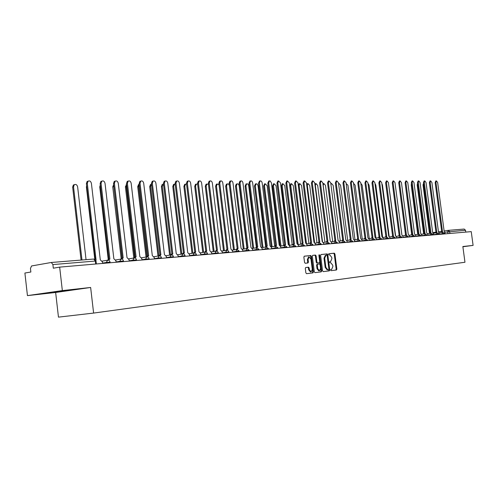 <?xml version="1.0" encoding="UTF-8"?>
<svg xmlns="http://www.w3.org/2000/svg" width="498" height="498" viewBox="0 0 498 498"><rect width="100%" height="100%" fill="white"/><g stroke="black" fill="none" stroke-linecap="round" stroke-linejoin="round"><path stroke-width="0.75" d="M330.61 270.115L331.046 270.663L336.455 269.997L336.853 269.094L334.924 253.98L334.307 253.189L328.861 253.731L328.599 254.36L329.035 254.914L329.744 254.845L331.724 257.373L331.886 258.643L330.672 261.512L329.869 261.599L329.608 262.234L330.037 262.782L330.747 262.707L332.726 265.222L332.888 266.492L331.649 269.381L330.884 269.48L330.61 270.115M54.033 292.276L67.796 290.533L54.033 292.276M305.747 267.507L305.311 268.447L305.872 272.873L306.525 273.682L312.956 272.892L313.373 271.958L311.393 256.352L310.746 255.536L304.278 256.184L303.873 257.111L304.552 262.446L305.212 263.268L308.001 262.956L308.405 262.035L308.075 259.396L309.134 256.937L310.976 259.097L312.277 269.381L311.175 271.871L309.383 269.723L309.165 268.005L308.511 267.196L305.747 267.507M93.605 313.074L90.642 287.471L62.343 290.583L59.667 267.121L471.245 231.626L473.1 245.396L462.854 246.522L464.964 262.253L93.605 313.074L58.459 317.139L55.652 292.475L27.44 295.613L24.9 273.035L30.857 272.02L30.459 268.484L31.561 265.963L51.213 262.49L93.773 259.041L95.355 261.045L52.9 264.575L51.313 262.477M322.567 270.837L323.202 271.628L329.334 270.875L329.744 269.96L327.796 254.696L327.167 253.899L320.986 254.522L320.606 255.424L322.567 270.837M321.229 271.871L314.96 272.643L314.313 271.846L312.333 256.258L312.763 255.337L315.464 255.069L316.106 255.872L316.909 262.16L317.55 262.963L319.349 262.763L319.741 261.855L318.913 255.331L319.181 254.696L319.654 255.256L321.646 270.949L321.173 271.877M62.343 290.583L27.44 295.613M59.667 267.121L53.311 268.198L52.9 264.575M448.393 230.344L464.211 229.061L465.524 230.269L444.988 232.23M465.773 232.099L465.524 230.269M462.885 246.759L473.1 245.396M90.642 287.471L55.652 292.475M330.597 261.525L329.956 261.606M335.82 270.072L336.169 269.181L334.239 254.073L333.623 253.289L328.78 253.768M331.6 269.393L330.846 269.486M328.692 270.949L329.054 270.047L327.111 254.795L326.483 253.999L320.893 254.559M328.618 269.754L328.904 269.113L327.192 255.704L326.75 255.144L326.003 255.219L324.69 258.113L325.86 267.32L327.865 269.848L328.618 269.754L327.865 269.848M327.18 269.935L325.169 267.407L323.999 258.213L325.356 255.312M312.626 255.381L315.464 255.069M318.658 262.857L316.859 263.056L316.218 262.259L315.421 255.972L314.78 255.169M320.588 271.952L320.955 271.036L318.907 255.132M317.736 268.69L319.492 270.819L320.569 268.354L320.114 264.768L319.473 263.971L317.699 264.17L317.276 265.092L317.736 268.69L317.045 268.783L318.801 270.906L319.417 270.825M317.045 268.783L316.591 265.185L317.027 264.264M311.094 271.883L310.484 271.964L308.685 269.816L308.467 268.092L307.814 267.283L305.654 267.532M308.567 257.018L307.384 259.495L308.075 259.396M307.391 263.025L307.714 262.129L307.384 259.495M312.296 272.972L312.682 272.051L310.702 256.451L310.055 255.636L304.178 256.221M429.463 233.456L423.02 184.901L423.561 183.308M445.293 233.861L444.197 231.545L437.649 182.492L436.466 180.892L435.962 182.492L442.523 231.682L441.95 232.361M441.141 232.479L441.62 231.813L442.423 231.695L441.62 231.813M441.72 231.8L435.165 182.642L435.762 181.023M423.63 233.686L417.175 184.939L417.561 183.401M417.691 233.948L411.217 184.976L411.454 183.581M439.603 234.353L438.489 232.018L431.897 182.505L430.689 180.892L430.179 182.511L436.783 232.155L436.198 232.84M435.389 232.958L435.875 232.286L436.678 232.168L435.875 232.286M435.974 232.273L429.376 182.66L429.986 181.023M433.802 234.851L432.675 232.491L426.033 182.523L424.8 180.892L424.284 182.523L430.938 232.634L430.334 233.332M429.525 233.45L430.017 232.771L430.826 232.647L430.017 232.771M430.123 232.753L423.474 182.679L424.103 181.023M411.653 234.321L405.248 183.88M405.509 234.788L398.954 184.428M401.917 235.025L395.231 184.441M427.894 235.361L427.763 234.365L426.749 232.983L420.057 182.536L418.806 180.892L418.276 182.542L424.975 233.126L424.364 233.823M423.549 233.948L424.053 233.263L424.869 233.139L424.053 233.263M424.159 233.245L417.467 182.691L418.102 181.023M421.874 235.884L421.738 234.875L420.704 233.481L413.969 182.554L412.693 180.892L412.151 182.554L418.905 233.63L418.283 234.334M417.461 234.452L417.971 233.761L418.793 233.643L417.971 233.761M418.083 233.743L411.342 182.71L411.995 181.029M415.737 236.413L415.6 235.398L414.554 233.985L407.762 182.567L406.461 180.892L405.914 182.573L412.711 234.135L412.076 234.844M411.255 234.969L411.778 234.272L412.599 234.153L411.778 234.272M411.89 234.253L405.098 182.729L405.77 181.029M395.586 235.579L388.577 183.855M409.481 236.948L409.344 235.928L408.279 234.502L401.438 182.585L400.112 180.892L399.552 182.585L406.405 234.658L405.752 235.373M404.924 235.498L405.459 234.795L406.281 234.67L405.459 234.795M405.577 234.776L398.73 182.747L399.421 181.029M389.143 236.226L382.452 185.007L381.829 183.581M403.1 237.502L402.963 236.469L401.88 235.031L394.989 182.598L393.638 180.899L393.065 182.604L399.969 235.187L399.303 235.909M398.475 236.033L399.016 235.324L399.844 235.199L399.016 235.324M399.135 235.305L392.243 182.766L392.947 181.029M382.894 237.478L386.685 236.911M382.589 236.998L375.816 185.051L374.963 183.432M396.595 238.063L396.458 237.017L395.35 235.566L388.415 182.617L387.033 180.899L386.448 182.623L393.401 235.728L392.723 236.457M391.889 236.581L392.443 235.865L393.277 235.741L392.443 235.865M392.567 235.847L385.62 182.785L386.342 181.029M375.934 237.988L369.055 185.088L367.972 183.364M389.959 238.635L389.822 237.577L388.695 236.114L381.705 182.635L380.298 180.899L379.7 182.642L386.709 236.276L386.018 237.011M385.178 237.135L385.738 236.419L386.579 236.295L385.738 236.419M385.869 236.401L378.872 182.803L379.613 181.035M369.273 238.598L362.152 185.131L360.845 183.376M362.239 239.177L355.118 185.175L353.636 183.432M354.987 239.781L347.934 185.219L346.166 183.625M347.691 240.378L340.607 185.262L339.063 183.488L338.609 183.905M340.265 240.982L333.125 185.306L331.544 183.513L330.921 184.385M332.676 241.605L325.48 185.356L323.868 183.544L323.196 185.368L330.224 240.926L322.797 182.785L321.11 180.917L320.426 182.791L327.877 241.119L327.049 241.91M322.922 183.768L323.239 183.669M383.192 239.221L383.049 238.15L381.904 236.675L374.863 182.654L373.425 180.899L372.821 182.66L379.874 236.843L379.171 237.583M378.324 237.708L378.897 236.986L379.744 236.855L378.897 236.986M379.034 236.961L371.981 182.822L372.741 181.035M376.283 239.812L376.146 238.735L374.975 237.241L367.879 182.673L366.41 180.905L365.793 182.673L372.902 237.415L372.18 238.162M371.334 238.287L371.919 237.558L372.765 237.428L371.919 237.558M372.056 237.54L364.953 182.841L365.737 181.035M369.236 240.422L369.093 239.333L367.904 237.826L360.751 182.691L359.251 180.905L358.622 182.691L365.787 238L365.053 238.754M364.2 238.884L364.797 238.144L365.65 238.019L364.797 238.144M364.941 238.125L357.782 182.859L358.579 181.035M362.034 241.044L361.89 239.943L360.683 238.424L353.48 182.71L351.943 180.905L351.302 182.71L358.523 238.598L357.769 239.357M356.917 239.488L357.52 238.747L358.379 238.617L357.52 238.747M357.67 238.723L350.455 182.884L351.277 181.042M354.688 241.679L354.545 240.565L353.306 239.028L346.048 182.729L344.479 180.911L343.832 182.735L351.102 239.208L350.331 239.974M349.478 240.104L350.094 239.357L350.953 239.227L350.094 239.357M350.243 239.333L342.979 182.903L343.825 181.042M347.181 242.327L347.038 241.2L345.78 239.65L338.466 182.747L336.853 180.911L336.194 182.754L343.527 239.831L342.736 240.609M341.877 240.739L342.506 239.986L343.371 239.849L342.506 239.986M342.668 239.961L335.341 182.922L336.206 181.042M324.926 242.233L317.68 185.405L316.025 183.575L315.346 185.418L322.505 241.605M314.854 183.992L315.415 183.7M339.512 242.987L339.368 241.847L338.086 240.279L330.716 182.766L329.066 180.911L328.394 182.772L335.783 240.472L334.98 241.25M334.114 241.381L334.756 240.621L335.627 240.49L334.756 240.621M334.917 240.596L327.541 182.947L328.431 181.042M317.008 242.881L309.712 185.449L308.019 183.606L307.328 185.468L314.555 242.401M306.631 184.366L307.415 183.731M326.178 242.04L326.831 241.275L327.709 241.144L326.831 241.275M327.005 241.25L319.567 182.965L320.482 181.048M331.68 243.659L331.531 242.514L330.299 240.92M308.922 243.541L301.564 185.499L299.833 183.638L299.13 185.517L306.451 243.341M298.265 185.156L299.242 183.762M323.675 244.35L323.526 243.192L322.194 241.592L314.705 182.81L312.974 180.917L312.283 182.816L319.791 241.785L318.944 242.582M318.073 242.719L318.739 241.947L319.623 241.81L318.739 241.947M318.913 241.916L311.418 182.99L312.364 181.048M300.655 244.213L293.247 185.549L291.467 183.675L290.757 185.567L298.184 244.53M297.213 243.659L289.904 185.742L290.888 183.793M315.489 245.06L315.34 243.883L313.977 242.265L306.432 182.828L304.664 180.923L303.961 182.834L311.524 242.47L310.659 243.273M309.781 243.404L310.459 242.626L311.35 242.489L310.459 242.626M310.646 242.601L303.089 183.015L304.06 181.048M292.202 244.898L284.738 185.605L282.92 183.706L282.192 185.617L289.431 245.284M288.716 244.468L281.345 185.798L282.354 183.824M307.117 245.782L306.967 244.593L305.579 242.956L297.972 182.853L296.161 180.93L295.445 182.859L303.07 243.161L302.186 243.976M301.309 244.107L301.993 243.323L302.89 243.186L301.993 243.323M302.186 243.298L294.573 183.04L295.575 181.048M283.561 245.601L276.041 185.654L274.174 183.743L273.439 185.673L280.99 245.962L280.623 246.056M280.044 245.421L272.587 185.854L273.626 183.862M298.557 246.516L298.408 245.315L296.995 243.665L289.326 182.872L287.464 180.93L286.736 182.878L294.424 243.877L293.521 244.692M292.637 244.829L293.341 244.039L294.237 243.896L293.341 244.039M293.54 244.008L285.864 183.065L286.898 181.054M274.709 246.249L267.146 185.71L265.229 183.781L264.482 185.729L272.095 246.709L271.771 246.778M271.205 246.628L263.629 185.91L264.699 183.893M289.805 247.269L289.649 246.062L288.205 244.387L280.48 182.897L278.563 180.936L277.828 182.903L285.578 244.605L284.651 245.427M283.767 245.57L284.483 244.773L285.385 244.63M284.688 244.736L276.95 183.09L278.015 181.054M265.627 246.641L258.045 185.766L257.31 184.154L256.246 183.762L255.325 185.785L262.994 247.469M262.907 247.475L266.461 246.921M262.129 247.599L254.459 185.966L255.567 183.924M280.847 248.048L280.691 246.815L279.216 245.128L271.422 182.922L270.165 180.936L269.462 180.942L268.715 182.928L276.521 245.352L275.575 246.18M274.684 246.323L275.413 245.52L276.322 245.371M275.631 245.483L267.831 183.115L268.932 181.054M256.352 247.201L248.732 185.822C248.39 184.304 247.718 183.65 246.709 183.855L245.95 185.841L253.681 248.228M252.81 248.365L245.084 186.022L246.23 183.961M271.671 248.838L271.516 247.593L270.009 245.888L262.16 182.94C261.811 181.409 261.139 180.743 260.137 180.948L259.383 182.953L267.252 246.112L266.287 246.952M265.39 247.095L266.131 246.286L267.046 246.137M266.362 246.249L258.499 183.139L259.632 181.06M246.865 247.88L239.202 185.879C238.853 184.335 238.162 183.675 237.123 183.899L236.351 185.897L244.145 249.006M243.267 249.143L235.486 186.084L236.257 184.086L236.668 183.999M262.284 249.647L262.129 248.39L260.585 246.659L252.673 182.965C252.318 181.403 251.627 180.73 250.594 180.955L249.828 182.971L257.765 246.896L256.769 247.743M255.872 247.886L256.626 247.07L257.553 246.921M256.868 247.033L248.944 183.164L250.114 181.06M242.819 251.322L242.657 250.04L241.051 248.272L233.002 183.015C232.628 181.39 231.894 180.712 230.798 180.973L230.02 183.027L229.13 183.22L237.185 248.651L229.447 185.941C229.086 184.366 228.37 183.7 227.306 183.943L226.528 185.959L234.377 249.803M233.5 249.94L225.656 186.146L226.441 184.129L226.883 184.036M252.667 250.475L252.511 249.205L250.936 247.456L242.956 182.99C242.588 181.397 241.879 180.724 240.814 180.961L240.042 183.003L248.048 247.693L247.027 248.546M246.13 248.695L246.896 247.873L247.823 247.724M247.145 247.83L239.158 183.196L239.93 181.16L240.366 181.06M219.045 184.789L217.253 183.986L216.462 186.015L224.374 250.612M223.496 250.755L215.597 186.208L216.381 184.179L216.86 184.073M236.139 249.523L236.917 248.695L237.857 248.539M229.13 183.22L229.908 181.172L230.381 181.067M230.02 183.027L238.088 248.514L237.042 249.374M208.457 184.403L206.95 184.03L206.153 186.084L214.128 251.446M213.25 251.59L205.282 186.277L206.079 184.229L206.595 184.111M232.722 252.193L232.56 250.892L230.916 249.106L222.805 183.046C222.419 181.384 221.66 180.699 220.533 180.979L219.749 183.052L227.879 249.355L226.814 250.22M225.905 250.37L226.696 249.542L227.642 249.386M226.976 249.498L218.852 183.252L219.643 181.185L220.153 181.067M197.625 184.179L196.393 184.079L195.59 186.146L203.626 252.299M202.742 252.442L194.718 186.339L195.515 184.279L196.075 184.154M222.376 253.09L222.214 251.77L220.533 249.959L212.353 183.071C211.949 181.378 211.171 180.687 210.007 180.992L209.216 183.077L217.421 250.214L216.319 251.098M215.416 251.241L216.219 250.407L217.172 250.245M216.512 250.357L208.32 183.283L209.11 181.197L209.67 181.067M186.532 184.067L185.567 184.136L184.764 186.208L192.863 253.171M191.973 253.314L183.887 186.408L184.69 184.335L185.3 184.192M211.768 254.005L211.6 252.667L209.882 250.836L201.634 183.096C201.217 181.365 200.414 180.668 199.212 181.004L198.422 183.108L206.689 251.098L205.562 251.994M204.653 252.137L205.469 251.291L206.433 251.129M205.78 251.241L197.525 183.314L198.316 181.21L198.92 181.073M175.159 184.036L174.462 184.185L173.659 186.277L181.82 254.067M180.93 254.21L172.781 186.482L173.584 184.391L174.25 184.235M200.887 254.939L200.719 253.588L198.957 251.733L190.641 183.127C190.211 181.353 189.377 180.656 188.138 181.017L187.348 183.133L195.683 252.007L194.525 252.916M193.616 253.052L194.444 252.206L195.415 252.038M194.774 252.15L186.445 183.345L187.242 181.228L187.902 181.073M163.5 184.092L162.273 186.345L170.497 254.982M169.606 255.132L161.396 186.551L162.192 184.453L162.921 184.279M189.719 255.904L189.551 254.534L187.752 252.66L179.367 183.158C178.919 181.34 178.054 180.637 176.778 181.035L175.981 183.164L184.391 252.934L183.196 253.862M182.287 253.992L183.127 253.14L184.111 252.972M183.476 253.084L175.078 183.376L175.875 181.247L176.597 181.079M151.529 184.229L150.589 186.42L158.85 255.711M157.984 256.072L149.705 186.626L150.502 184.515L151.299 184.328M178.259 256.893L178.091 255.505L176.248 253.607L167.789 183.183C167.322 181.328 166.432 180.618 165.112 181.054L164.321 183.196L172.794 253.887L171.567 254.839M170.665 254.957L171.505 254.105L172.507 253.924M171.878 254.036L163.412 183.407L164.203 181.272L164.994 181.085M139.253 184.465L138.593 186.495L146.879 256.37M146.051 257.03L137.709 186.7L138.5 184.584L139.241 184.366M166.494 257.908L166.326 256.501L164.433 254.578L155.905 183.214C155.42 181.309 154.492 180.593 153.129 181.079L152.344 183.227L160.891 254.87L159.621 255.841M158.725 255.947L159.578 255.088L160.593 254.908M159.976 255.02L151.436 183.438L152.22 181.297L153.091 181.085M126.654 184.845L126.28 186.569L134.616 257.192M133.8 258.02L125.396 186.781L126.61 184.459M154.411 258.948L154.243 257.522L152.301 255.574L143.704 183.245C143.194 181.284 142.229 180.575 140.816 181.104L140.044 183.258L148.665 255.872L147.352 256.875M146.462 256.968L147.315 256.103L148.348 255.916M147.744 256.028L139.135 183.476L139.913 181.328L140.841 181.091M113.731 185.48L122.066 258.53M121.17 258.655L112.747 186.862L113.637 184.658M141.998 260.018L141.824 258.574L139.838 256.601L131.167 183.283C130.632 181.26 129.629 180.55 128.167 181.135L127.407 183.289L136.097 256.912L134.74 257.945M133.856 258.014L134.721 257.149L135.767 256.956M135.176 257.061L126.498 183.513L127.258 181.359L128.229 181.091M108.215 259.452L99.749 186.943L100.31 184.988M129.237 261.12L129.063 259.651L127.027 257.659L118.281 183.314C117.715 181.235 116.669 180.519 115.156 181.179L114.416 183.326L123.18 257.97L121.773 259.041M120.914 259.066L121.761 258.225L122.838 258.02M122.259 258.126L113.507 183.55L114.247 181.403L115.275 181.091M94.769 259.228L86.397 187.024L86.627 185.536M116.121 262.253L115.947 260.765L113.849 258.742L105.034 183.345C104.431 181.197 103.341 180.488 101.773 181.222L101.057 183.357L109.896 259.066L108.439 260.174M107.593 260.155L108.439 259.334L109.535 259.116M108.975 259.221L100.148 183.588L100.864 181.453L101.947 181.091M86.048 259.67L77.632 186.862C76.991 184.671 75.858 183.98 74.227 184.795L73.542 186.887L81.977 259.993M81.074 260.068L72.658 187.111L73.349 185.019L74.482 184.615M102.625 263.417L102.445 261.904L100.297 259.856L91.408 183.382C90.761 181.16 89.628 180.457 87.997 181.272L87.312 183.395L96.095 260.205M95.211 259.508L86.409 183.625L87.088 181.509L88.239 181.098M51.375 262.477L93.773 259.041L96.014 261.008M447.963 233.63L447.721 231.831L448.206 230.362L444.123 230.966L448.25 230.356L449.675 231.589L449.931 233.462M433.067 232.597L435.962 232.174L433.067 232.597M438.458 231.8L441.658 231.333L438.458 231.8M106.317 263.1L106.242 262.496L102.588 263.1M119.775 261.936L119.707 261.338L116.084 261.942M132.86 260.809L132.792 260.217L129.2 260.809M145.59 259.707L145.522 259.128L141.961 259.713M157.972 258.643L157.903 258.07L154.374 258.643M170.023 257.603L169.955 257.036L166.457 257.603M181.758 256.588L181.689 256.034L178.222 256.595M193.18 255.605L193.118 255.057L189.682 255.605M204.317 254.646L204.248 254.105L200.85 254.646M215.167 253.712L215.105 253.177L211.731 253.706M225.75 252.797L225.681 252.268L222.338 252.797M236.064 251.907L236.002 251.384L232.684 251.907M246.13 251.042L246.068 250.525L242.781 251.036M255.953 250.189L255.891 249.685L252.629 250.189M265.54 249.367L265.478 248.863L262.247 249.361M274.902 248.558L274.84 248.06L271.64 248.558M284.047 247.767L283.985 247.276L280.81 247.767M292.98 246.996L292.917 246.51L289.768 246.996M301.707 246.249L301.645 245.763L298.526 246.242M310.242 245.508L310.179 245.035L307.085 245.508M318.583 244.792L318.521 244.319L315.452 244.786M326.744 244.088L326.682 243.622L323.638 244.082M334.724 243.398L334.662 242.937L331.643 243.398M342.531 242.725L342.475 242.271L339.48 242.719M350.175 242.065L350.119 241.617L347.15 242.065M357.657 241.418L357.601 240.976L354.651 241.418M364.984 240.789L364.928 240.347L362.002 240.783M372.155 240.167L372.099 239.737L369.199 240.167M379.183 239.563L379.127 239.133L376.251 239.563M386.068 238.972L386.012 238.542L383.161 238.965M392.816 238.386L392.76 237.963L389.928 238.386M399.427 237.82L399.377 237.397L396.564 237.814M405.914 237.26L405.858 236.843L403.069 237.253M412.269 236.712L412.22 236.301L409.449 236.706M418.507 236.17L418.451 235.766L415.706 236.17M424.62 235.647L424.57 235.243L421.843 235.641M430.621 235.124L430.571 234.732L427.863 235.124M436.509 234.62L436.46 234.228L433.77 234.62M442.286 234.122L442.236 233.73L439.572 234.116M444.446 233.936L444.384 233.487L442.236 233.73L442.778 232.242M438.694 234.434L438.632 233.985L436.46 234.228L437.014 232.722M432.83 234.938L432.768 234.483L430.571 234.732L431.137 233.213M426.854 235.454L426.792 234.994L424.57 235.243L425.149 233.711M420.766 235.977L420.704 235.517L418.451 235.766L419.048 234.216M414.56 236.513L414.498 236.052L412.22 236.301L412.823 234.739M408.229 237.06L408.167 236.594L405.858 236.843L406.48 235.261M401.774 237.614L401.712 237.141L399.377 237.397L400.012 235.803M395.188 238.181L395.126 237.708L392.76 237.963L393.414 236.351M388.471 238.76L388.409 238.281L386.012 238.542L386.616 236.924L388.409 238.262M381.617 239.351L381.555 238.872L379.127 239.133L379.812 237.484M374.62 239.955L374.558 239.47L372.099 239.737L372.803 238.069M367.48 240.571L367.418 240.08L364.928 240.347L365.644 238.667M360.185 241.2L360.122 240.702L357.601 240.976L358.336 239.27M352.74 241.847L352.677 241.343L350.119 241.617L350.872 239.893M345.133 242.501L345.064 241.997L342.475 242.271L343.253 240.528M337.358 243.173L337.295 242.663L334.662 242.937L335.459 241.175M329.415 243.858L329.346 243.341L326.682 243.622L327.497 241.841M321.291 244.555L321.229 244.039L318.521 244.319L319.361 242.52M312.993 245.271L312.925 244.748L310.179 245.035L311.038 243.211M304.496 246.006L304.434 245.477L301.645 245.763L302.529 243.92M295.812 246.753L295.744 246.217L292.917 246.51L293.826 244.643M286.923 247.518L286.854 246.983L283.985 247.276L284.918 245.383M277.822 248.303L277.753 247.761L274.84 248.06L275.799 246.143M268.503 249.112L268.434 248.558L265.478 248.863L266.324 246.946L268.434 248.521M258.966 249.934L258.898 249.38L255.891 249.685L256.9 247.718M249.193 250.774L249.125 250.214L246.068 250.525L247.108 248.533M239.177 251.639L239.108 251.073L236.002 251.384L237.073 249.367M228.912 252.523L228.843 251.951L225.681 252.268L226.783 250.226M218.385 253.432L218.317 252.853L215.105 253.177L216.238 251.104M207.591 254.36L207.523 253.781L204.248 254.105L205.419 252.007M196.517 255.318L196.449 254.727L193.118 255.057L194.32 252.928M185.15 256.296L185.075 255.704L181.689 256.034L182.928 253.88M173.478 257.304L173.41 256.707L169.955 257.036L171.231 254.852M161.495 258.338L161.42 257.734L157.903 258.07L159.217 255.854M149.182 259.402L149.107 258.786L145.522 259.128L146.879 256.881M136.527 260.491L136.452 259.875L132.792 260.217L134.192 257.939M123.51 261.612L123.442 260.989L119.707 261.338L121.151 259.022M110.126 262.77L110.058 262.135L106.242 262.496L107.736 260.137M95.703 264.015L95.355 261.045L96.027 261.083L96.357 263.959M333.623 253.289L334.307 253.189M334.239 254.073L334.924 253.98M336.169 269.181L336.853 269.094M326.483 253.999L327.167 253.899M327.111 254.795L327.796 254.696M329.054 270.047L329.744 269.96M323.999 258.213L324.69 258.113M325.169 267.407L325.86 267.32M315.421 255.972L316.106 255.872M316.218 262.259L316.909 262.16M316.859 263.056L317.55 262.963M318.633 262.863L319.324 262.77M318.963 255.356L319.654 255.256M320.955 271.036L321.646 270.949M317.008 264.264L317.699 264.17M316.591 265.185L317.276 265.092M307.814 267.283L308.511 267.196M308.467 268.092L309.165 268.005M308.685 269.816L309.383 269.723M307.714 262.129L308.405 262.035M310.055 255.636L310.746 255.536M310.702 256.451L311.393 256.352M312.682 272.051L313.373 271.958M423.02 184.901L423.754 184.764M435.962 182.492L435.165 182.642M417.175 184.939L417.747 184.833M411.217 184.976L411.628 184.901M430.179 182.511L429.376 182.66M424.284 182.523L423.474 182.679M418.276 182.542L417.467 182.691M412.151 182.554L411.342 182.71M405.914 182.573L405.098 182.729M399.552 182.585L398.73 182.747M393.065 182.604L392.243 182.766M386.448 182.623L385.62 182.785M379.7 182.642L378.872 182.803M372.821 182.66L371.981 182.822M365.793 182.673L364.953 182.841M358.622 182.691L357.782 182.859M351.302 182.71L350.455 182.884M343.832 182.735L342.979 182.903M336.194 182.754L335.341 182.922M328.394 182.772L327.541 182.947M306.78 185.58L307.328 185.468M320.426 182.791L319.567 182.965M298.333 185.679L299.13 185.517M312.283 182.816L311.418 182.99M289.904 185.742L290.757 185.567M303.961 182.834L303.089 183.015M281.345 185.798L282.192 185.617M295.445 182.859L294.573 183.04M272.587 185.854L273.439 185.673M286.736 182.878L285.864 183.065M263.629 185.91L264.482 185.729M277.828 182.903L276.95 183.09M254.459 185.966L255.325 185.785M268.715 182.928L267.831 183.115M245.084 186.022L245.95 185.841M259.383 182.953L258.499 183.139M235.486 186.084L236.351 185.897M249.828 182.971L248.944 183.164M225.656 186.146L226.528 185.959M240.042 183.003L239.158 183.196M215.597 186.208L216.462 186.015M205.282 186.277L206.153 186.084M219.749 183.052L218.852 183.252M194.718 186.339L195.59 186.146M209.216 183.077L208.32 183.283M183.887 186.408L184.764 186.208M198.422 183.108L197.525 183.314M172.781 186.482L173.659 186.277M187.348 183.133L186.445 183.345M161.396 186.551L162.273 186.345M175.981 183.164L175.078 183.376M149.705 186.626L150.589 186.42M164.321 183.196L163.412 183.407M137.709 186.7L138.593 186.495M152.344 183.227L151.436 183.438M125.396 186.781L126.28 186.569M140.044 183.258L139.135 183.476M112.747 186.862L113.631 186.644M127.407 183.289L126.498 183.513M99.749 186.943L100.515 186.75M114.416 183.326L113.507 183.55M86.397 187.024L86.789 186.924M101.057 183.357L100.148 183.588M72.658 187.111L73.542 186.887M87.312 183.395L86.409 183.625M444.384 233.475L442.734 232.249L439.311 232.753M438.632 233.967L436.964 232.728L433.509 233.238M432.768 234.471L431.087 233.22L427.595 233.73M426.792 234.981L425.099 233.718L421.576 234.234M420.704 235.498L418.992 234.228L415.438 234.751M414.492 236.033L412.774 234.745L409.175 235.274M408.167 236.575L406.424 235.274L402.795 235.809M401.712 237.123L399.956 235.809L396.29 236.357M395.126 237.689L393.352 236.363L389.648 236.917M381.549 238.847L379.744 237.496L375.965 238.063M374.558 239.445L372.734 238.081L368.912 238.654M367.412 240.055L365.569 238.673L361.71 239.258M360.122 240.683L358.261 239.283L354.358 239.874M352.671 241.318L350.791 239.905L346.851 240.503M345.064 241.966L343.166 240.54L339.182 241.15M337.289 242.632L335.372 241.194L331.344 241.804M329.346 243.31L327.404 241.854L323.333 242.476M321.222 244.008L319.262 242.532L315.147 243.167M312.918 244.717L310.933 243.229L306.774 243.871M304.427 245.446L302.417 243.939L298.215 244.586M295.737 246.186L293.708 244.661L289.45 245.321M286.848 246.946L284.794 245.408L280.492 246.074M277.747 247.724L275.668 246.168L271.317 246.846M258.892 249.336L256.75 247.743L252.305 248.446M249.118 250.17L246.946 248.564L242.451 249.274M239.102 251.029L236.899 249.398L232.354 250.121M228.837 251.907L228.389 250.868L227.256 250.226L222.002 250.992M218.311 252.803L217.701 251.583L216.705 251.104L211.389 251.888M207.517 253.731L206.894 252.486L205.879 252.007L200.507 252.803M196.442 254.677L195.807 253.414L194.774 252.928L189.34 253.743M185.069 255.648L184.428 254.366L183.376 253.874L177.873 254.708M173.404 256.644L172.912 255.518L171.673 254.845L166.108 255.698M161.414 257.671C161.078 256.289 160.25 255.704 158.93 255.916L154.025 256.719M149.101 258.723C148.759 257.31 147.912 256.719 146.568 256.949L141.606 257.771M136.446 259.807C136.091 258.362 135.226 257.765 133.85 258.014L128.845 258.848M123.429 260.921C123.068 259.439 122.178 258.836 120.777 259.109L115.723 259.956M110.046 262.066C109.666 260.547 108.757 259.937 107.319 260.242L102.227 261.101M464.211 229.061L448.206 230.362M316.983 264.27L317.674 264.177M308.443 257.036L309.134 256.937M436.466 180.892L435.669 181.042M430.689 180.892L429.886 181.042M424.8 180.892L423.997 181.042M418.806 180.892L417.996 181.048M412.693 180.892L411.883 181.048M406.461 180.892L405.646 181.048M400.112 180.892L399.296 181.054M393.638 180.899L392.816 181.054M387.033 180.899L386.205 181.06M380.298 180.899L379.464 181.06M338.572 183.581L339.063 183.488M330.828 183.656L331.544 183.513M323.034 183.712L323.868 183.544M373.425 180.899L372.591 181.067M366.41 180.905L365.569 181.067M359.251 180.905L358.411 181.073M351.943 180.905L351.096 181.073M344.479 180.911L343.626 181.079M336.853 180.911L336.001 181.085M315.19 183.743L316.025 183.575M329.066 180.911L328.213 181.091M307.179 183.781L308.019 183.606M321.11 180.917L320.251 181.091M298.987 183.812L299.833 183.638M312.974 180.917L312.115 181.098M290.62 183.849L291.467 183.675M304.664 180.923L303.792 181.104M282.067 183.887L282.92 183.706M296.161 180.93L295.289 181.11M273.321 183.924L274.174 183.743M287.464 180.93L286.593 181.116M264.37 183.961L265.229 183.781M285.366 244.63L284.483 244.773M278.563 180.936L277.691 181.123M255.219 184.005L256.078 183.818M276.303 245.377L275.413 245.52M269.462 180.942L268.578 181.129M245.85 184.042L246.709 183.855M267.028 246.143L266.131 246.286M260.137 180.948L259.253 181.141M236.257 184.086L237.123 183.899M257.522 246.927L256.626 247.07M250.594 180.955L249.71 181.148M226.441 184.129L227.306 183.943M247.792 247.73L246.896 247.873M240.814 180.961L239.93 181.16M216.381 184.179L217.253 183.986M237.82 248.552L236.917 248.695M230.798 180.973L229.908 181.172M206.079 184.229L206.95 184.03M227.598 249.392L226.696 249.542M220.533 180.979L219.643 181.185M195.515 184.279L196.393 184.079M217.122 250.257L216.219 250.407M210.007 180.992L209.11 181.197M184.69 184.335L185.567 184.136M206.377 251.148L205.469 251.291M199.212 181.004L198.316 181.21M173.584 184.391L174.462 184.185M195.353 252.056L194.444 252.206M188.138 181.017L187.242 181.228M162.192 184.453L163.07 184.248M184.036 252.99L183.127 253.14M176.778 181.035L175.875 181.247M150.502 184.515L151.386 184.304M172.42 253.949L171.505 254.105M165.112 181.054L164.203 181.272M138.5 184.584L139.247 184.403M160.493 254.939L159.578 255.088M153.129 181.079L152.22 181.297M126.175 184.658L126.617 184.546M148.236 255.953L147.315 256.103M140.816 181.104L139.913 181.328M135.637 256.993L134.721 257.149M128.167 181.135L127.258 181.359M122.682 258.07L121.761 258.225M115.156 181.179L114.247 181.403M109.355 259.178L108.439 259.334M101.773 181.222L100.864 181.453M73.349 185.019L74.227 184.795M87.997 181.272L87.088 181.509"/></g></svg>
